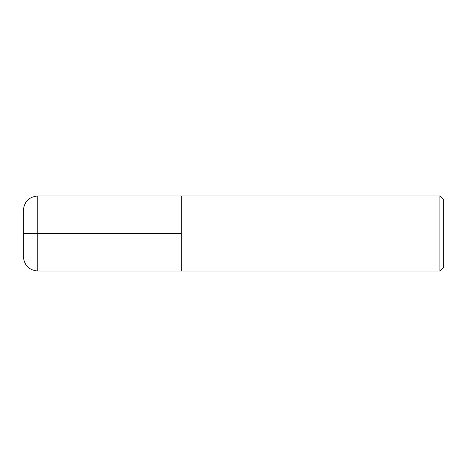 <?xml version="1.0" encoding="UTF-8"?>
<svg xmlns="http://www.w3.org/2000/svg" width="467" height="467" viewBox="0 0 467 467"><rect width="100%" height="100%" fill="white"/><g stroke="black" fill="none" stroke-linecap="round" stroke-linejoin="round"><path stroke-width="0.35" stroke-dasharray="2.33 1.75" d="M443.65 199.724L443.65 267.276M439.896 195.971L439.896 271.029M181.26 233.5L181.26 271.029L181.26 195.971L181.26 233.5L23.35 233.5L23.35 256.617M23.35 210.383L23.35 233.5M37.763 195.971L37.763 271.029"/><path stroke-width="0.7" d="M443.65 267.276L443.65 199.724L439.896 195.971L439.896 271.029L443.65 267.276M439.896 271.029L37.763 271.029L37.763 195.971L181.26 195.971L181.26 271.029L181.26 195.971L439.896 195.971M37.763 271.029C29.012 270.171 24.208 265.367 23.35 256.617L23.35 210.383C24.208 201.633 29.012 196.829 37.763 195.971M181.26 233.5L23.35 233.5"/></g></svg>
